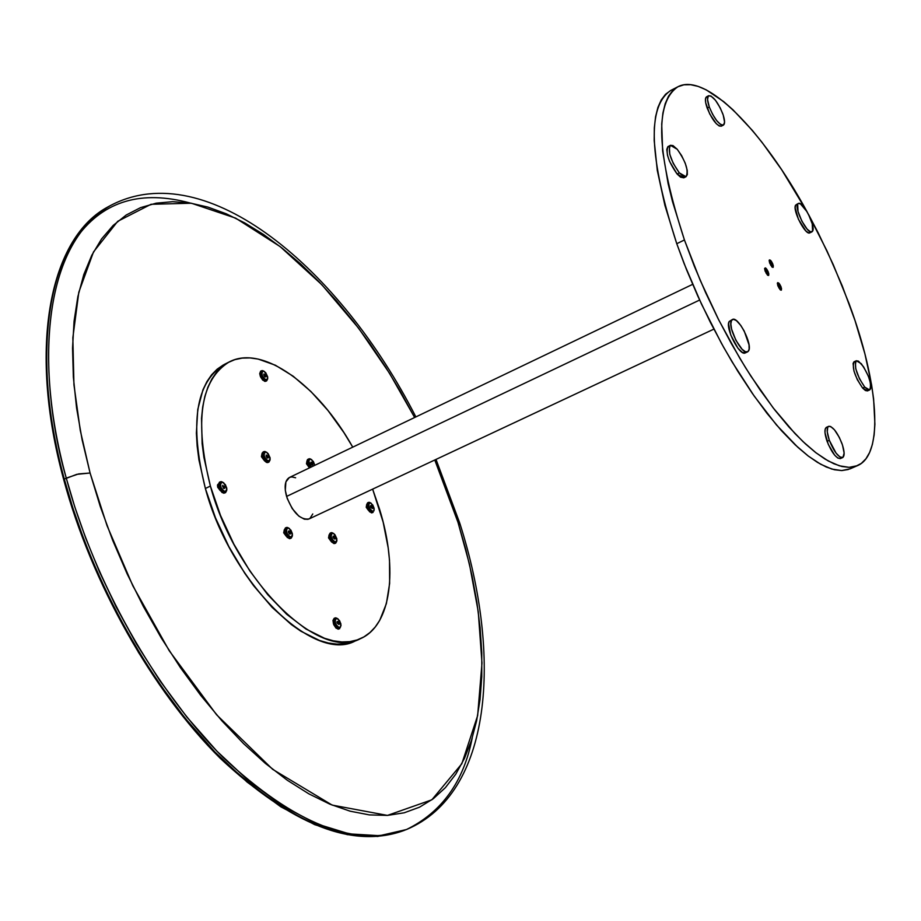 <?xml version="1.0" encoding="UTF-8"?>
<svg xmlns="http://www.w3.org/2000/svg" width="921" height="921" viewBox="0 0 921 921"><rect width="100%" height="100%" fill="white"/><g stroke="black" fill="none" stroke-linecap="round" stroke-linejoin="round"><path stroke-width="1.38" d="M328.509 537.634L329.223 537.334M458.911 525.281L459.936 523.715L458.025 522.426L469.503 564.377L478.252 611.671L481.982 663.085L477.642 715.605L461.824 763.762L431.845 799.808L387.453 815.407L332.147 805.092L272.697 769.357L216.585 714.765L169.234 650.744L132.854 585.848L107.055 525.718L90.085 473.014L78.665 473.912L66.266 478.114C94.149 581.761 155.235 689.898 222.905 757.258C294.628 824.364 355.817 848.46 406.46 829.533L377.702 836.464L347.39 834.668L314.694 824.652L280.859 806.831L247.208 782.148L214.915 752.008L184.948 718.012L157.986 681.747L134.385 644.688L114.25 608.01L97.442 572.62L83.742 539.119L72.817 507.885L64.309 479.093L63.733 479.726L64.309 479.093C92.169 582.705 153.231 690.796 220.913 758.11C292.659 825.17 353.871 849.231 404.572 830.282C353.353 849.312 291.876 825.297 220.154 758.236C152.483 691.003 91.513 583.12 63.71 479.634C26.974 345.306 50.643 236.167 108.908 206.419C51.265 235.741 27.503 344.592 64.309 479.093L66.266 478.114L74.785 506.907L85.711 538.152L99.422 571.665L116.23 607.077L136.377 643.779L159.989 680.849L186.94 717.137L216.896 751.156L249.188 781.319L282.839 806.013L316.651 823.858L349.324 833.885L379.613 835.704L406.46 829.533C441.746 812.322 463.666 781.791 472.231 737.928M406.46 829.533C492.378 793.568 502.21 656.408 459.936 523.681L458.025 522.426L434.781 459.993L448.918 495.544L458.025 522.426L465.761 549.296L472.07 575.97L476.882 602.23L480.14 627.915L481.787 652.816L481.775 676.728L480.06 699.442L476.629 720.752L471.448 740.438L464.506 758.294L455.814 774.112L445.384 787.662L433.273 798.749L419.516 807.187L404.204 812.794L387.453 815.407L369.367 814.901L350.118 811.182L329.891 804.171L308.88 793.856L287.317 780.26L265.444 763.463L243.547 743.592L221.892 720.832L200.766 695.436L180.447 667.679L161.233 637.896L143.377 606.479L127.133 573.841L112.719 540.42L100.32 506.654L90.085 473.014L76.765 474.35L64.309 479.093C38.74 392.196 31.798 250.581 108.908 206.419L110.681 205.429C33.651 249.556 40.662 391.195 66.266 478.114C29.414 343.568 53.107 234.728 110.681 205.429C206.949 154.889 340.885 269.623 415.866 416.914M224.574 762.035L201.849 738.412L179.687 711.991L158.389 683.094L138.265 652.045M74.693 515.035L64.102 479.887M90.085 473.014L82.142 439.916L76.558 407.819L73.358 377.092L72.54 348.103L74.071 321.176L77.859 296.597L83.799 274.573L91.766 255.301L101.598 238.896L113.133 225.461L126.2 215.03L140.602 207.616L156.167 203.184L172.688 201.676L189.979 203.011L207.881 207.087L226.209 213.776L244.79 222.94L263.464 234.441L282.102 248.129L300.545 263.843L318.666 281.412L336.338 300.672L353.445 321.464L369.885 343.602L385.542 366.938L400.324 391.298L414.646 417.501L389.595 373.385L358.637 328.21L321.832 284.704L280.134 246.586L235.626 218.127L191.395 203.23L151.032 204.289L117.738 221.305L93.505 251.928L78.815 292.21L72.84 337.777L73.945 384.794L80.277 430.452L90.085 473.014M190.244 203.046C141.627 189.841 104.142 200.836 77.801 236.018M372.36 512.456C368.158 509.486 366.869 506.136 368.492 502.394L369.275 502.29C366.57 505.169 367.606 508.553 372.36 512.456L372.74 511.5C368.619 508.127 367.732 505.192 370.058 502.693L372.74 504.938L374.122 508.288L373.903 510.948L371.681 511.04L369.194 507.621L368.676 503.741L369.597 502.716L371.151 503.188L374.225 509.808L372.36 512.456M368.492 502.394L367.617 502.808C365.982 506.55 367.272 509.9 371.474 512.859L373.12 512.352M372.257 508.507L371.439 505.802L370.541 505.687L370.507 506.976L372.257 508.507L370.507 506.976L370.541 505.687L371.439 505.802L370.53 506.228L371.439 505.802L372.291 507.218L371.117 507.77L370.518 506.769L371.117 507.77L372.291 507.218L372.257 508.507M370.426 502.785L369.275 502.29L370.426 502.785M367.629 502.797L366.662 504.627L367.387 508.392L369.609 511.788L372.003 512.836M334.956 543.194C330.524 540.167 329.2 536.69 330.996 532.752L331.802 532.637C328.901 535.7 329.96 539.222 334.956 543.194L335.348 542.204C331.019 538.762 330.109 535.711 332.619 533.063L334.899 534.617L336.856 538.82L336.257 541.974L333.644 541.272L331.318 537.323L331.134 534.18L332.124 533.086L333.897 533.639L336.959 540.282L335.348 542.204L334.956 543.194L336.798 541.168L335.751 543.079L334.956 543.194M330.996 532.752L330.086 533.178C328.29 537.116 329.614 540.592 334.047 543.609L331.41 541.824L329.764 539.015L329.039 535.101L330.098 533.167M334.876 539.096L334.035 536.275L333.091 536.172L333.034 537.519L334.876 539.096L333.034 537.519L333.091 536.172L334.035 536.275L333.068 536.724L334.035 536.275L334.922 537.737L333.713 538.301L333.045 537.208L333.713 538.301L334.922 537.737L334.876 539.096M333.114 533.19L331.802 532.637L333.114 533.19M310.377 467.442L307.856 461.64L308.236 459.395L309.744 458.716C307.084 459.683 307.292 462.584 310.377 467.442M308.846 458.831L307.338 459.832L306.958 462.077L309.479 467.868L307.061 462.837L307.787 459.349M310.55 459.13L313.359 461.479L314.832 465.312L311.701 459.66L310.55 459.13C308.178 460.109 308.454 462.722 311.367 466.97L308.903 461.502L309.283 459.648L310.55 459.13M312.783 465.082L311.954 462.307L310.999 462.158L311.828 464.932L312.783 465.082L310.941 463.47L310.999 462.158L311.954 462.307L310.976 462.779L311.954 462.307L312.841 463.77L311.643 464.345L310.953 463.205L311.643 464.345L312.841 463.77L312.783 465.082M310.93 459.222L309.744 458.716L310.93 459.222M268.034 462.135C263.475 459.038 262.105 455.527 263.924 451.612L264.903 451.486C261.76 454.375 262.796 457.921 268.034 462.135L268.425 461.133C263.901 457.472 262.992 454.398 265.72 451.9L268.115 453.569L270.106 457.852L269.404 460.949L266.63 460.109L264.246 456.068L264.12 452.925L265.19 451.9L266.998 452.499L270.198 459.061L268.425 461.133L268.034 462.135L270.06 459.993L269.001 462.02L268.034 462.135M263.924 451.612L263.015 452.05C261.184 455.964 262.554 459.475 267.113 462.584L268.092 462.457L266.457 462.377L264.35 460.661L262.289 456.735L262.14 453.12L263.383 451.923M267.988 458.013L268.08 456.678L266.157 455.009L266.986 457.852L267.988 458.013L266.986 457.852L266.157 455.009L268.08 456.678L266.86 457.265L266.088 456.01L266.86 457.265L268.08 456.678L267.988 458.013M266.169 452.027L264.903 451.486L266.169 452.027M290.357 538.244C285.729 535.159 284.37 531.59 286.293 527.526L287.179 527.399C284.071 530.531 285.13 534.145 290.357 538.244L290.76 537.231C286.235 533.685 285.314 530.554 288.008 527.837L290.955 530.197L292.406 533.766L291.738 537.001L289.585 536.759L286.892 533.132L286.419 528.976L287.479 527.86L289.424 528.493L292.51 535.089L290.76 537.231L292.348 536.057L291.232 538.117L290.357 538.244M286.293 527.526L285.372 527.963C283.449 532.027 284.808 535.596 289.436 538.681L291.232 538.117M290.311 534.03L289.459 531.141L288.457 531.026L289.309 533.915L290.311 534.03L288.388 532.419L288.457 531.026L289.459 531.141L288.434 531.624L289.459 531.141L290.38 532.649L289.148 533.224L288.411 532.016L289.148 533.224L290.38 532.649L290.311 534.03M288.595 527.986L287.179 527.399L288.595 527.986M285.648 527.86L284.255 529.932L284.969 533.95L287.364 537.565L290.322 538.543M339.009 628.744C334.404 625.716 333.08 622.112 335.037 617.956L335.774 617.83C332.815 621.215 333.897 624.864 339.009 628.744L339.412 627.742C334.979 624.369 334.047 621.215 336.614 618.279L339.492 620.524L340.943 624.093L340.344 627.443L337.662 626.856L335.612 623.77L335.094 619.545L336.107 618.336L338.111 618.958L341.046 625.658L339.009 628.744M335.037 617.956L334.104 618.371C332.147 622.538 333.471 626.13 338.076 629.158L339.734 628.629M338.928 624.496L338.065 621.583L337.098 621.525L337.04 622.953L338.928 624.496L337.04 622.953L337.098 621.525L338.065 621.583L337.074 622.02L338.065 621.583L338.974 623.068L337.731 623.621L337.063 622.515L337.731 623.621L338.974 623.068L338.928 624.496M337.293 618.452L335.774 617.83L337.293 618.452M334.116 618.359L332.953 620.501L333.69 624.576L336.061 628.145L338.652 629.089M265.662 380.926C261.276 377.829 259.906 374.433 261.576 370.726L262.612 370.622C259.526 373.201 260.551 376.643 265.662 380.926L266.054 379.936C261.622 376.229 260.735 373.247 263.406 371.002L265.743 372.717L267.689 376.896L267.366 379.498L264.891 379.383L262.278 375.78L261.84 371.9L262.899 370.979L264.477 371.497L267.781 378.036L265.662 380.926L267.654 378.911L266.687 380.822L265.662 380.926M261.576 370.726L260.678 371.163C259.02 374.882 260.378 378.278 264.776 381.375L265.801 381.259L262.738 380.143L260.413 376.574L259.71 373.627L260.62 371.198M265.628 376.942L265.709 375.676L263.832 373.995L264.649 376.747L265.628 376.942L264.649 376.747L263.832 373.995L265.709 375.676L264.523 376.263L263.763 375.02L264.523 376.263L265.709 375.676L265.628 376.942M263.682 371.082L262.612 370.622L263.682 371.082M224.563 492.747C219.728 489.581 218.323 485.931 220.338 481.798L221.374 481.648C217.978 484.734 219.037 488.429 224.563 492.747L224.977 491.699C220.188 487.969 219.267 484.757 222.214 482.086L225.323 484.573L226.808 488.234L226.025 491.492L223.722 491.181L220.913 487.428L220.487 483.203L221.65 482.097L223.734 482.8L226.9 489.316L224.977 491.699L224.563 492.747L226.762 490.352L225.587 492.597L224.563 492.747M220.338 481.798L219.394 482.247C217.379 486.38 218.795 490.03 223.63 493.196L225.587 492.597M224.551 488.441L224.666 487.036L222.64 485.344L223.481 488.303L224.551 488.441L223.481 488.303L222.64 485.344L224.666 487.036L223.412 487.646L222.56 486.265L223.412 487.646L224.666 487.036L224.551 488.441M222.836 482.27L221.374 481.648L222.836 482.27M219.405 482.247L218.208 485.079L219.428 489.339L222.18 492.597L224.666 493.046M312.76 513.976L309.951 518.408L307.959 519.329L304.344 519.179L298.888 516.163L292.233 508.599L287.26 498.537L285.303 490.317L285.89 481.89L289.413 477.481C284.946 480.267 284.002 486.576 286.581 496.431L699.615 300.05L286.581 496.431C292.797 512.629 300.281 520.135 309.042 518.949L713.856 329.131M289.655 477.377L291.853 476.928L295.618 477.769M357.82 639.715L352.225 642.121L344.845 643.814L336.89 644.124L328.44 643.031L319.564 640.498L300.902 631.23L291.301 624.553L272.086 607.353L253.551 585.618L244.802 573.323L228.822 546.533L215.479 517.832L205.371 488.498L210.391 486.058L220.51 515.426L233.876 544.161L249.856 570.974L267.746 594.678L286.707 614.284L305.922 628.985L324.56 638.288L333.414 640.82L341.852 641.937L349.796 641.638L357.152 639.945L363.887 636.918L369.92 632.577L375.227 627.017L379.751 620.282L386.371 603.646L389.641 583.384L389.514 560.313L388.202 547.972L383.182 522.253L372.637 489.132L379.521 509.083C398.24 569.063 391.448 625.543 360.318 638.725C319.057 661.796 235.638 580.426 210.391 486.058L205.371 488.498C230.538 582.797 314.015 664.018 355.391 640.889L360.226 638.76M229.11 361.988L224.356 364.405C195.643 382.18 189.312 423.545 205.371 488.498L198.924 459.844L197.163 446.167L196.38 433.123L197.773 409.454L202.954 389.779L206.88 381.662L211.611 374.789L217.103 369.217L223.285 364.969M210.391 486.058C194.262 421.07 200.525 379.705 229.156 361.965C262.497 344.224 317.86 384.667 352.743 447.146L343.89 432.582L328.003 410.536L310.918 391.517L293.177 376.205L275.391 365.223L258.179 359.075L249.994 357.924L242.2 358.108L234.867 359.639L228.086 362.529L221.915 366.777L216.447 372.337L211.738 379.21L207.835 387.315L204.807 396.606L202.689 406.99L201.526 418.376L202.136 443.703L203.909 457.392L210.391 486.058M261.99 453.731L261.414 456.597L263.809 459.936L261.46 456.735L261.99 453.731M306.981 460.914L306.486 463.712L308.788 466.959L306.52 463.839L306.981 460.914M366.673 504.501L366.259 507.275L368.469 510.418L366.282 507.356L366.673 504.501M329.05 534.974L328.578 537.887L330.892 541.122L328.59 537.956L329.05 534.974M284.278 529.794L283.726 532.787L286.132 536.114L283.749 532.868L284.278 529.794M218.277 484.032L217.621 487.048L220.131 490.502L217.667 487.186L217.494 484.987L218.277 484.032M769.196 260.712L772.097 264.454L772.915 264.292L772.385 267.286L769.634 263.003L771.902 266.883L773.156 267.366L773.306 265.685L771.476 261.449L769.392 259.918L769.634 263.003L769.15 260.482C769.933 259.204 771.176 260.482 772.915 264.292L772.097 264.454L769.139 260.747M772.178 267.136L772.097 264.454L770.635 265.156L772.097 264.454L772.235 267.113M777.416 283.472L780.306 287.202L781.123 287.03L780.594 290.069L777.854 285.798L780.122 289.678L781.376 290.15L781.515 288.434L779.673 284.175L777.6 282.678L777.854 285.798L777.37 283.242C778.141 281.953 779.396 283.219 781.123 287.03L780.306 287.202L777.359 283.507M780.386 289.908L780.306 287.202L778.821 287.905L780.306 287.202L780.444 289.896M764.66 268.736L767.596 272.501L768.413 272.34L767.872 275.367L765.098 271.05L767.389 274.965L768.655 275.448L768.816 273.744L766.134 268.425L765.386 267.896L764.614 268.552L765.098 271.05L764.614 268.518C765.397 267.205 766.663 268.483 768.413 272.34L767.596 272.501L764.603 268.771M767.665 275.218L767.596 272.501L766.099 273.215L767.596 272.501L767.723 275.195M796.723 204.358L798.334 203.483C802.675 200.513 815.96 226.29 812.61 231.159L812.241 223.861L808.454 214.305L818.216 232.898L833.309 264.753L848.978 303.377C878.657 382.917 884.413 454.525 857.416 465.669L849.116 467.35L839.365 465.807L828.301 460.984L816.087 452.867L802.916 441.527L789.021 427.091L774.653 409.799L760.09 389.917L745.607 367.801L731.504 343.878L718.069 318.62L705.578 292.521L694.296 266.134L684.43 239.967L676.762 243.708L686.594 269.841L697.865 296.205L710.333 322.258L723.756 347.482L737.859 371.359L752.353 393.428L766.94 413.264L781.33 430.521L795.26 444.901L808.477 456.206L820.738 464.276L831.847 469.077L841.656 470.573L850.014 468.87L857.359 465.692M848.322 469.503L841.806 470.573L834.438 469.756L826.287 467.016L817.411 462.342L807.878 455.745L797.816 447.272L776.426 424.903L754.184 396.042L732.068 361.861L721.396 343.234L701.445 303.999L684.153 263.682L676.762 243.708L664.893 205.325L657.295 170.443L654.186 140.545L654.324 127.846L655.568 116.794L657.893 107.481L661.232 99.963L665.538 94.287L670.695 90.488C646.91 106.629 648.937 157.698 676.762 243.708L684.43 239.967C656.466 153.888 654.278 102.83 677.856 86.793C705.451 71.838 762.818 130.506 807.153 211.922L781.814 169.959L762.174 142.536L752.342 130.402L733.012 109.841L723.687 101.621L706.154 89.821L698.118 86.39L690.669 84.709L683.912 84.813L677.914 86.758L672.744 90.569L668.485 96.221L665.192 103.716L662.913 113.018L661.715 124.059L662.648 150.998L668.105 183.567L672.491 201.549L684.43 239.967L700.133 280.157L718.887 320.232L739.816 358.281L750.788 375.987L773.076 407.75L794.973 433.561L805.461 443.899L815.499 452.418L824.986 459.038L833.827 463.735L841.944 466.51L849.266 467.35L855.736 466.302L861.308 463.413L865.959 458.762L869.654 452.407L872.371 444.463L874.121 435.034L874.904 424.213L873.615 398.943L871.577 384.748L864.911 353.86L855.022 320.577L842.278 285.982L827.104 251.145L807.003 211.669L800.407 203.829L798.346 203.483L795.629 205.13C792.129 209.815 805.53 235.88 809.87 232.84L811.919 231.862C807.602 234.89 794.201 208.814 797.678 204.128L798 211.416L801.811 221.052L807.141 229.145L810.515 231.827L812.61 231.159L811.919 231.862M709.297 107.009C707.167 100.746 706.971 96.981 708.698 95.703C713.096 95.945 717.781 101.966 722.778 113.767C724.931 120.052 725.126 123.828 723.388 125.129C719.013 124.899 714.316 118.867 709.297 107.009L707.178 108.091L709.297 107.009L712.578 114.273L716.676 120.616L720.625 124.519L723.48 125.072L724.574 122.171L723.25 115.171L720.28 107.999L715.479 100.285L710.862 95.945L708.284 96.026L707.535 99.514L709.297 107.009M708.698 95.703L706.591 96.786C704.853 98.063 705.049 101.828 707.178 108.091C712.198 119.937 716.895 125.97 721.27 126.189L719.197 125.981L716.216 123.61L709.7 113.916L705.693 102.784L705.486 98.823L706.557 96.809M721.362 126.142L722.041 125.371M798.334 203.483L795.629 205.13L795.18 207.939L798.403 219.256L805.817 230.918L808.454 232.817L810.549 232.15M864.75 387.108L862.632 388.052L867.501 390.895L865.441 390.55L862.632 388.052L864.75 387.108C856.726 375.25 853.917 366.466 856.323 360.756L861.262 363.668C869.251 375.492 872.037 384.264 869.62 389.951L864.75 387.108L868.181 389.905L869.677 389.928L870.598 388.708L870.449 383.032L868.388 376.24L863.553 366.765L858.453 361.136L856.323 360.744L855.379 361.93L855.77 368.837L859.454 378.75L864.75 387.108M856.323 360.756L854.204 361.7C851.787 367.421 854.596 376.205 862.632 388.052L857.324 379.705L853.986 371.128L853.088 363.542L853.825 361.965L855.172 361.608M867.559 390.872L868.238 390.193M828.67 426.342L826.436 427.332C824.26 428.887 824.468 433.549 827.07 441.32L829.326 440.33L827.07 441.32C831.778 452.752 836.222 458.508 840.389 458.566L842.634 457.587C838.478 457.518 834.046 451.774 829.326 440.33C826.724 432.559 826.505 427.897 828.67 426.342C832.849 426.411 837.281 432.145 841.967 443.542C844.592 451.325 844.822 455.999 842.634 457.587M829.326 440.33L836.049 453.097L840.01 457.058L842.934 457.415L844.131 453.097L842.496 445.062L839.342 437.452L834.495 429.854L830.684 426.527L828.912 426.262L827.714 427.344L827.254 431.857L829.326 440.33M826.436 427.332L825.216 428.979L825.009 432.847L828.301 444.429L834.633 455.124L837.765 458.036L840.228 458.623M731.504 320.404L729.19 321.498C724.804 327.554 739.69 356.588 745.296 352.916L742.268 352.363L737.928 348.219L730.71 334.91L728.569 323.893L729.19 321.498L732.471 319.46C738.078 315.857 752.837 344.523 748.635 350.809L747.61 351.845C742.015 355.518 727.118 326.46 731.504 320.404L730.848 323.881L731.596 329.154L735.867 340.24L742.05 349.209L745.342 351.695L747.829 351.73L749.118 349.312L749.026 344.845L744.237 331.088L740.806 325.447L736.409 320.623L733.461 319.276L731.504 320.404M732.471 319.46L731.159 320.358M679.33 172.872C670.534 160.323 667.575 151.148 670.43 145.322L677.211 149.26C685.949 161.762 688.896 170.915 686.018 176.717L679.33 172.872L677.085 174L679.33 172.872L683.532 176.464L686.03 176.717L687.319 174.576L687.25 170.397L685.259 163.282L681.632 155.637L677.211 149.26L673.021 145.61L670.5 145.288L669.371 146.635L669.751 154.221L673.239 163.397L679.33 172.872M668.197 146.451C665.33 152.276 668.289 161.463 677.085 174L683.785 177.834L680.527 177.154L677.085 174L669.567 161.405L667.506 155.35L666.804 149.363L667.817 146.715L670.43 145.322M669.406 146.278L668.266 146.416M459.775 523.151L436.013 459.418M366.869 506.792L366.201 507.091M335.751 543.079L334.841 543.494M307.177 463.378L306.486 463.712M262.174 456.321L261.437 456.678M269.001 462.02L268.092 462.457M284.439 532.269L283.68 532.626M266.687 380.822L265.801 381.259M218.438 486.714L217.644 487.105M692.627 284.359L289.401 477.492M670.695 90.488L677.856 86.793M723.388 125.129L721.27 126.189M869.62 389.951L867.501 390.895M747.599 351.845L745.296 352.916M686.018 176.717L683.785 177.834"/></g></svg>
